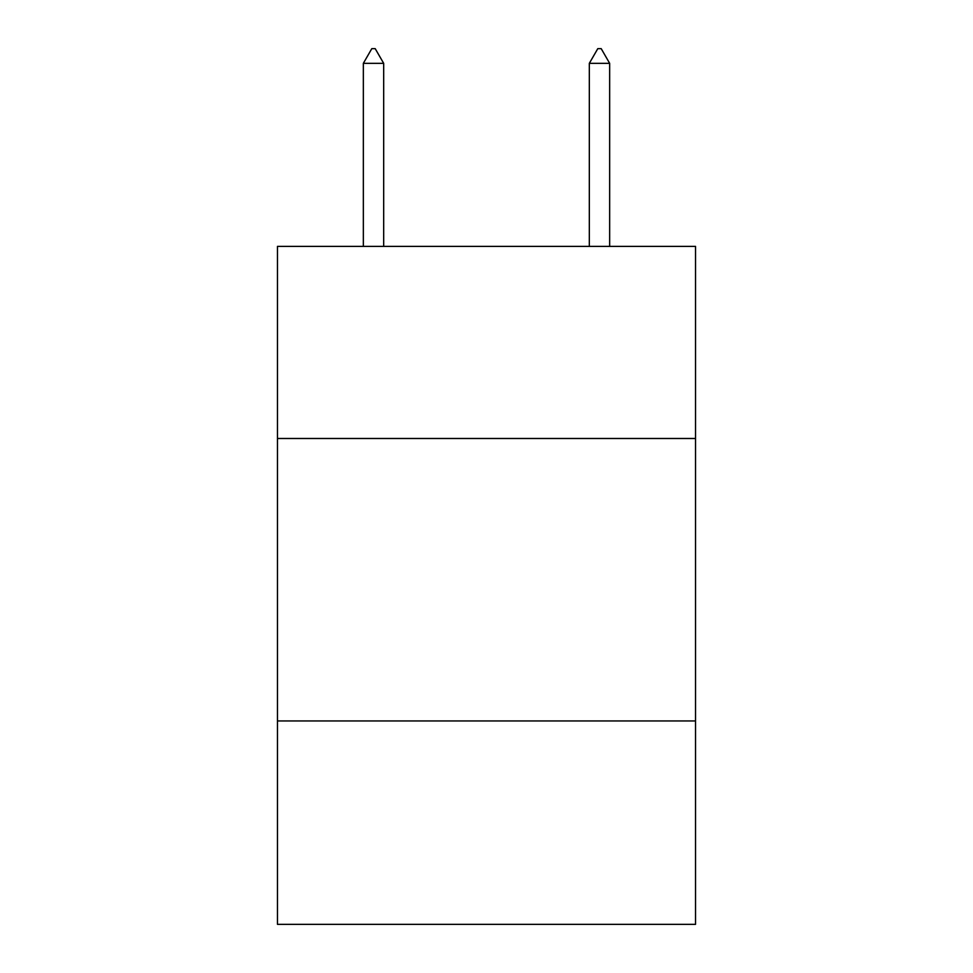 <?xml version="1.0" encoding="UTF-8"?>
<svg xmlns="http://www.w3.org/2000/svg" width="973" height="973" viewBox="0 0 973 973"><rect width="100%" height="100%" fill="white"/><g stroke="black" fill="none" stroke-linecap="round" stroke-linejoin="round"><path stroke-width="1.46" d="M695.537 438.482L695.537 246.388L277.463 246.388L277.463 438.482L695.537 438.482L695.537 924.35L277.463 924.35L277.463 438.482M695.537 720.957L277.463 720.957M383.678 63.342L375.201 48.65L371.808 48.65L363.343 63.342L383.678 63.342L383.678 246.388M363.343 63.342L363.343 246.388M597.799 48.65L601.192 48.65L609.657 63.342L589.322 63.342L597.799 48.65M609.657 246.388L609.657 63.342M589.322 246.388L589.322 63.342"/></g></svg>
